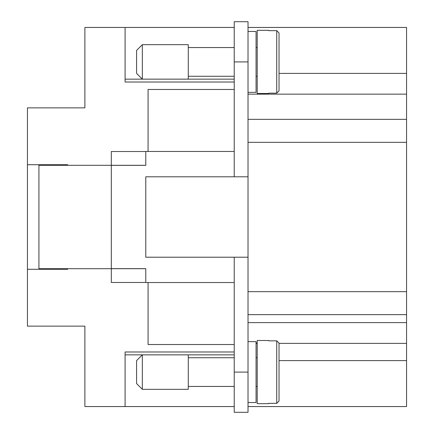 <?xml version="1.0" encoding="UTF-8"?>
<svg xmlns="http://www.w3.org/2000/svg" width="434" height="434" viewBox="0 0 434 434"><rect width="100%" height="100%" fill="white"/><g stroke="black" fill="none" stroke-linecap="round" stroke-linejoin="round"><path stroke-width="0.65" d="M67.655 269.27L67.655 268.695L67.655 269.27L27.445 269.27L27.445 107.86L84.885 107.86L84.885 27.445L234.23 27.445L125.095 27.456L125.095 82.015L234.23 82.015M248.02 406.555L406.555 406.555L406.555 27.445L248.02 27.445M279.035 360.605L406.555 360.605M279.035 73.395L406.555 73.395M256.06 343.126L257.21 343.126M279.035 343.37L406.555 343.37M257.21 343.37L256.06 343.37M248.02 314.65L406.555 314.65M248.02 176.79L248.02 412.3L234.23 412.3L234.23 257.21L145.775 257.21L145.775 176.79L248.02 176.79L248.02 21.7L234.23 21.7L234.23 176.79M234.23 282.539L145.775 282.539L145.775 268.641L111.31 268.641L111.31 165.359L145.775 165.359L145.775 151.461L234.23 151.461M234.23 344.52L148.07 344.52L148.07 282.539M145.775 282.485L111.31 282.485L111.31 268.695L38.93 268.695L38.93 165.305L111.31 165.305L111.31 151.515L145.775 151.515M248.02 119.35L406.555 119.35M248.02 402.535L256.06 402.535L256.06 341.645L248.02 341.645M248.02 31.465L256.06 31.465L256.06 92.355L248.02 92.355M234.23 357.73L188.28 357.73M188.28 386.45L234.23 386.45M257.21 357.73L256.06 357.73M256.06 386.45L257.21 386.45M268.695 340.5L268.695 340.836L268.695 340.5L257.21 340.5L257.21 403.685L268.695 403.685L268.695 403.349L268.695 403.685M268.695 340.836L276.74 340.836L279.035 343.158L279.035 367.495M279.035 376.685L279.035 401.021L276.74 403.349L268.695 403.349M279.035 343.158L279.035 401.021M142.325 354.86L188.28 354.86L188.28 389.325L142.325 389.325L136.58 383.58L136.58 360.605L142.325 354.86L142.325 389.325M257.21 76.27L256.06 76.27M256.06 47.55L257.21 47.55M268.695 93.5L268.695 93.164L268.695 93.5L257.21 93.5L257.21 30.315L268.695 30.315L268.695 30.651L268.695 30.315M268.695 93.164L276.74 93.164L279.035 90.842L279.035 32.979L276.74 30.651L268.695 30.651M279.035 32.979L279.035 57.315M279.035 66.505L279.035 90.842M145.775 165.305L111.31 165.305M111.31 268.695L145.775 268.695M27.445 269.27L27.445 326.14L84.885 326.14L84.885 406.555L234.23 406.555L125.095 406.544L125.095 351.985L234.23 351.985M125.095 354.849L234.23 354.849M234.23 76.27L188.28 76.27M188.28 47.55L234.23 47.55M142.325 79.14L188.28 79.14L188.28 44.675L142.325 44.675L142.325 79.14L136.58 73.395L136.58 50.42L142.325 44.675M125.095 79.151L234.23 79.151M52.72 269.27L52.72 268.695M38.93 268.695L38.93 269.27M52.72 165.305L52.72 164.73M38.93 164.73L38.93 165.305M148.07 151.461L148.07 89.48L234.23 89.48M248.02 257.21L234.23 257.21M27.445 164.73L67.655 164.73L67.655 165.305L67.655 164.73M248.02 322.619L406.555 322.619M248.02 291.675L406.555 291.675M248.02 142.325L406.555 142.325M248.02 94.151L406.555 94.151M276.74 340.836L276.74 403.349M276.74 93.164L276.74 30.651M248.02 372.09L234.23 372.09M248.02 61.91L234.23 61.91"/></g></svg>

